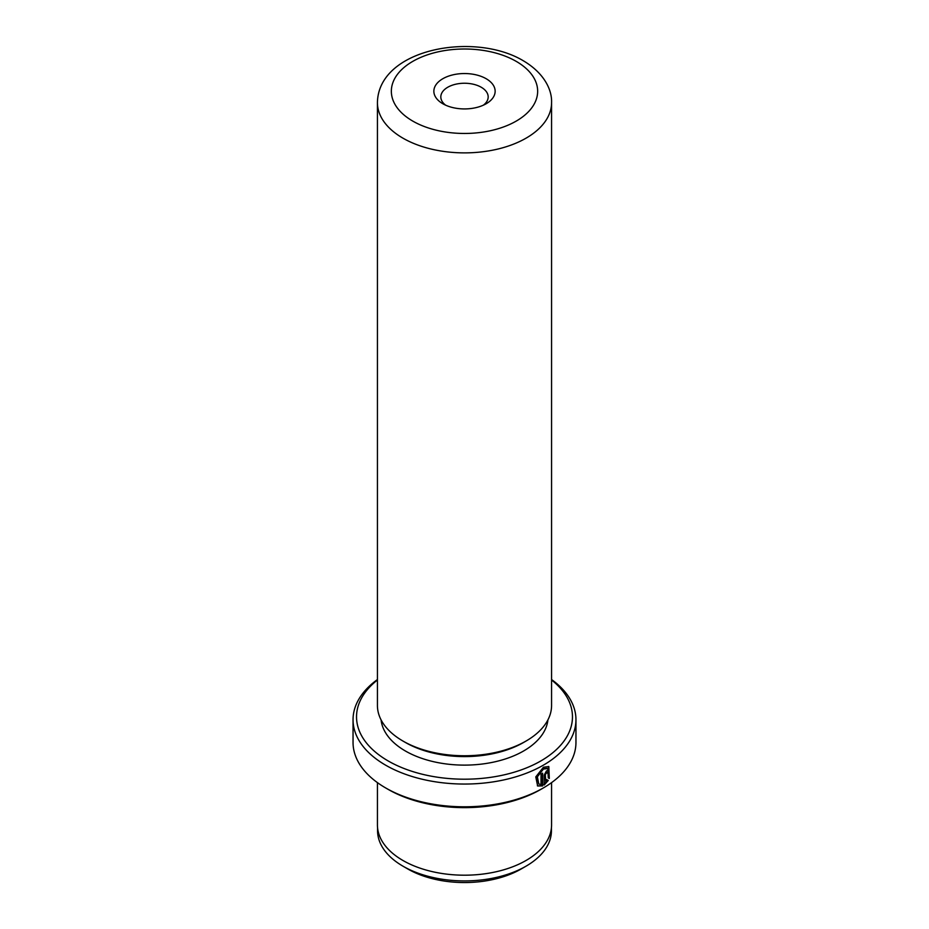<?xml version="1.0" encoding="UTF-8"?>
<svg xmlns="http://www.w3.org/2000/svg" width="929" height="929" viewBox="0 0 929 929"><rect width="100%" height="100%" fill="white"/><g stroke="black" fill="none" stroke-linecap="round" stroke-linejoin="round"><path stroke-width="1.39" d="M551.431 827.774L551.431 830.723A86.931 50.189 180 0 1 525.977 866.211L521.146 868.998A80.103 46.253 180 0 1 407.854 869.01L403.035 866.223A86.931 50.189 180 0 1 403.023 866.211A86.931 50.189 180 0 1 377.569 830.723L377.569 827.774M525.977 866.211A86.931 50.189 180 0 1 403.035 866.223L407.854 868.998A80.103 46.253 180 0 1 407.854 868.998M537.392 785.806L542.629 785.922L537.636 785.957L535.789 776.911L543.43 767.226L548.818 766.553L549.318 778.479L548.261 777.875L547.773 768.538L543.43 769.061L537.368 776.83L538.832 784.064L536.869 776.551L542.931 768.771L547.274 768.26M546.031 772.394L546.786 772.823L546.031 772.394L545.277 773.776L545.764 781.765L547.216 779.849L548.273 780.465L544.22 785.005L544.22 774.995L546.531 770.849L548.122 770.629L548.772 772.138A111.457 64.345 180 0 1 547.286 773.114L546.531 772.673L545.764 774.066M547.286 773.114L546.531 772.673M442.831 103.746L442.831 103.746A30.645 17.697 180 0 1 442.831 78.721A30.645 17.697 180 0 1 486.169 78.721A30.645 17.697 180 0 1 486.169 103.746A30.645 17.697 180 0 1 442.831 103.746M483.394 105.163A23.678 13.668 0 0 0 488.178 96.918A23.678 13.668 0 0 0 481.245 87.256A23.678 13.668 0 0 0 455.442 84.284A23.678 13.668 0 0 0 440.822 96.918A23.678 13.668 0 0 0 445.606 105.163M377.429 680.005A107.973 62.336 0 0 0 388.159 760.944A107.973 62.336 0 0 0 534.802 764.172A107.973 62.336 0 0 0 551.571 680.005M551.571 679.54A111.457 64.345 180 0 1 575.957 719.708A111.457 64.345 180 0 1 507.153 779.152A111.457 64.345 180 0 1 385.686 765.206A111.457 64.345 180 0 1 353.043 719.708A111.457 64.345 180 0 1 377.429 679.54M543.314 787.955L540.852 789.383A107.973 62.336 180 0 1 388.159 789.383L385.686 787.955A111.457 64.345 0 0 0 543.314 787.955A111.457 64.345 0 0 0 575.957 742.457L575.957 719.708M551.571 705.483A87.071 50.271 180 0 1 526.069 741.028A87.071 50.271 180 0 1 402.931 741.04A87.071 50.271 180 0 1 402.931 741.028A87.071 50.271 180 0 1 377.429 705.483L377.429 102.608A87.071 50.271 180 0 0 402.931 138.154A87.071 50.271 180 0 0 497.816 149.058A87.071 50.271 180 0 0 551.571 102.608L551.571 705.483M526.069 741.028L523.608 742.457A83.587 48.262 180 0 1 405.392 742.457L402.931 741.04L405.392 742.457M547.924 719.882A83.587 48.262 180 0 1 494.054 762.001A83.587 48.262 180 0 1 405.392 750.992A83.587 48.262 180 0 1 381.076 719.882M538.832 784.064L541.026 784.506L541.026 774.066A111.457 64.345 0 0 0 542.629 773.172L542.629 785.922M551.571 782.624L551.571 824.929A87.071 50.271 180 0 1 497.816 871.367A87.071 50.271 180 0 1 402.931 860.475A87.071 50.271 180 0 1 377.429 824.929L377.429 782.624M388.159 789.383A107.973 62.336 180 0 1 388.148 789.383L385.686 787.955A111.457 64.345 0 0 1 353.043 742.457L353.043 719.708M545.277 773.776L545.764 781.765M543.72 784.726L547.785 780.174L546.716 779.57M547.1 772.626A110.76 63.938 0 0 0 548.273 771.86L548.772 772.138M548.818 778.188L548.609 766.448M542.141 785.644L542.141 773.451M412.778 121.095A73.136 42.223 0 0 0 516.222 121.095A73.136 42.223 0 0 0 516.222 61.372A73.136 42.223 0 0 0 412.778 61.372A73.136 42.223 0 0 0 412.778 121.095M551.571 102.608C552.116 89.695 543.999 72.915 523.178 60.687C474.104 31.342 378.324 48.714 377.429 102.608"/></g></svg>
